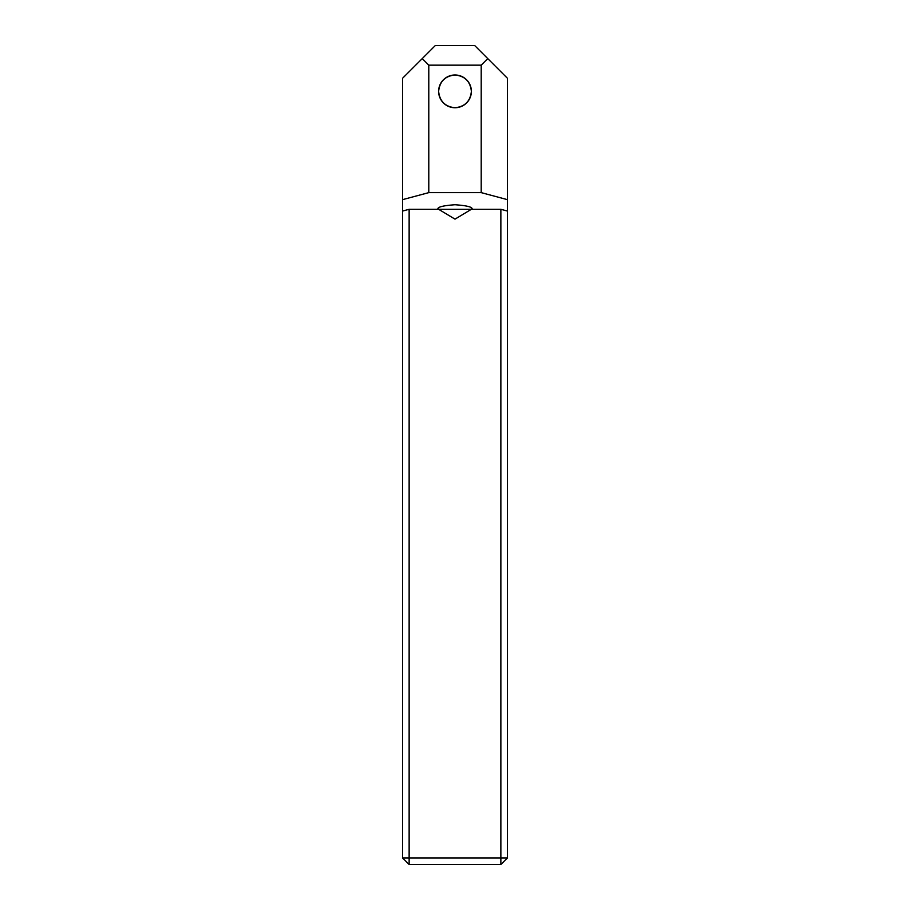 <?xml version="1.0" encoding="UTF-8"?>
<svg xmlns="http://www.w3.org/2000/svg" width="910" height="910" viewBox="0 0 910 910"><rect width="100%" height="100%" fill="white"/><g stroke="black" fill="none" stroke-linecap="round" stroke-linejoin="round"><path stroke-width="1.36" d="M438.62 91.364C439.666 81.49 445.126 76.031 455 74.984C464.873 76.031 470.334 81.49 471.38 91.364A16.38 16.38 0 0 0 455 74.984A16.38 16.38 0 0 0 438.62 91.364A16.38 16.38 0 0 0 455 107.744A16.38 16.38 0 0 0 471.38 91.364C470.334 101.237 464.873 106.697 455 107.744C445.126 106.697 439.666 101.237 438.62 91.364M471.38 208.049L471.38 209.3L438.62 209.3L438.62 208.049M471.38 209.3L455 219.139L438.62 209.3M437.96 209.3L409.136 209.3L409.136 857.948L500.864 857.948L500.864 209.3L472.04 209.3C473.007 207.139 467.33 205.626 455 204.739C442.67 205.626 436.993 207.139 437.96 209.3M500.864 209.3L507.416 211.052L507.416 199.643L481.208 192.624L428.792 192.624L402.584 199.643L402.584 211.052L409.136 209.3M507.416 211.052L507.416 857.948L500.864 857.948L500.864 864.5L409.136 864.5L409.136 857.948L402.584 857.948L402.584 211.052M481.208 192.624L481.208 65.156L487.76 58.604L474.656 45.5L435.344 45.5L402.584 78.26L402.584 199.643M487.76 58.604L507.416 78.26L507.416 199.643M422.24 58.604L428.792 65.156L481.208 65.156M428.792 192.624L428.792 65.156M409.136 864.5L402.584 857.948M507.416 857.948L500.864 864.5"/></g></svg>
